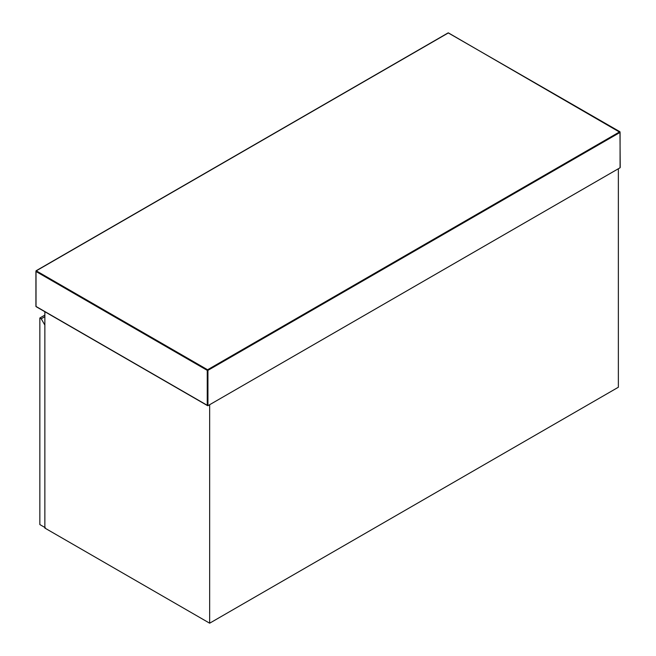 <?xml version="1.0" encoding="UTF-8"?>
<svg xmlns="http://www.w3.org/2000/svg" width="656" height="656" viewBox="0 0 656 656"><rect width="100%" height="100%" fill="white"/><g stroke="black" fill="none" stroke-linecap="round" stroke-linejoin="round"><path stroke-width="0.98" d="M620.076 167.756L207.936 405.703L35.924 306.393L35.924 271.436L207.247 370.353L207.247 405.31L207.936 405.703L207.936 370.353L620.076 132.397L620.076 167.756M44.862 316.684L41.221 318.791L39.844 317.996L39.844 524.562L45.346 527.744M41.221 318.791L44.862 325.105M39.844 317.996L44.862 315.093M44.862 311.723L44.862 528.064L209.658 623.2L618.362 387.237L618.362 168.748L209.658 404.711L209.658 623.2M619.74 131.807L207.591 369.754L36.26 270.838L448.409 32.89L620.076 132.397M35.924 271.436L36.26 270.838M207.247 370.353L207.591 369.754L207.936 370.353L207.247 370.353M620.223 167.436L619.977 131.782L448.163 32.866L36.023 270.813L36.023 306.614L207.591 405.67"/></g></svg>
